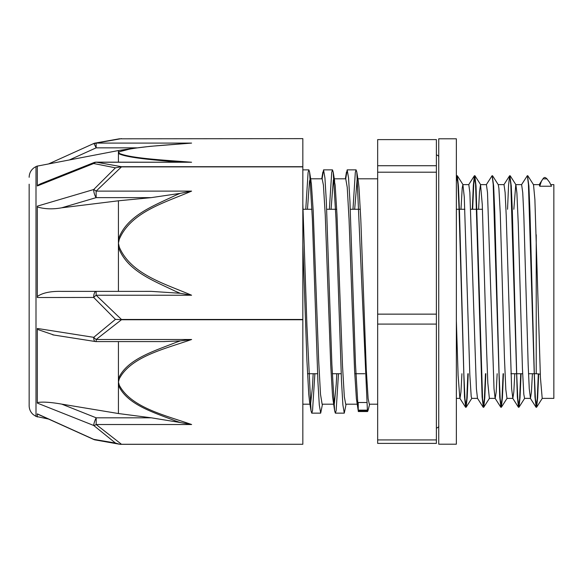 <?xml version="1.0" encoding="UTF-8"?>
<svg xmlns="http://www.w3.org/2000/svg" width="583" height="583" viewBox="0 0 583 583"><rect width="100%" height="100%" fill="white"/><g stroke="black" fill="none" stroke-linecap="round" stroke-linejoin="round"><path stroke-width="0.87" d="M549.565 182.268L551.503 186.232L549.572 182.268L546.701 178.551L545.28 177.538L544.187 177.531L542.926 178.85M538.692 373.892L537.65 397.803L536.615 407.233L535.42 398.699L534.334 374.169L529.983 211.979L528.89 186.035L527.52 175.906M521.078 373.725L520.036 397.708L518.994 407.225L517.799 398.706L516.713 374.155L512.362 211.913L511.269 185.984L509.899 175.913M503.457 373.725L502.422 397.708L501.38 407.24L500.178 398.721L499.092 374.169L494.741 211.979L493.655 186.043L492.285 175.92M485.843 373.725L484.794 397.766L483.752 407.24L482.564 398.714L476.034 186.079L474.839 175.687L473.746 184.403L472.645 209.275M468.222 373.725L467.18 397.737L466.138 407.225L464.942 398.699L463.857 374.162L459.499 211.935L458.413 185.999L457.327 175.753L456.358 181.145M538.342 373.849L537.249 398.634L536.156 407.313L534.961 396.921L528.431 184.286L527.345 175.672L521.537 184.702M520.728 373.725L519.628 398.583L518.535 407.306L517.34 396.965L510.817 184.279L509.615 175.767L508.573 185.292L507.538 209.275M503.107 373.725L502.014 398.583L500.914 407.32L499.726 397.016L493.196 184.294L492.11 175.694L486.295 184.724M485.486 373.725L484.393 398.597L483.3 407.328L482.105 396.957L475.575 184.294L474.38 175.767L473.338 185.241L472.296 209.275M467.872 373.725L466.772 398.59L465.679 407.313L464.483 396.921L459.047 208.823L457.954 184.286L456.868 175.672L456.358 177.611M460.978 209.275L462.21 188.025L462.902 184.614L464.287 197.083L469.825 374.672L471.21 396.557L471.727 398.371L477.535 398.378M478.592 209.275L479.51 191.654L480.538 184.622L482.279 204.662L486.433 345.785L487.818 382.936L489.377 398.378M492.569 175.774L498.276 184.724L498.895 188.302L500.28 213.808L504.433 357.649L505.818 389.539L506.991 398.378M513.834 209.275L515.773 184.622M510.183 175.767L515.889 184.709L516.895 192.973L518.272 224.368L522.426 368.325L523.811 394.363L524.583 398.371L530.457 398.378L529.255 388.657L528.169 364.645L523.818 215.142L522.732 192.55L521.617 184.622M527.804 175.76L533.511 184.702L534.888 199.422L540.426 377.602L542.205 398.378L553.85 398.378L553.85 184.622L551.066 184.622M368.128 410.119C367.669 411.693 367.348 411.948 367.173 410.877L358.254 410.884L358.392 411.525M367.458 411.525L356.818 172.123L356.089 169.857L355.309 172.459L352.977 209.275M358.254 410.862L356.388 398.706L354.551 369.921L349.057 219.492L347.228 187.267L345.734 178.799L347.176 169.857L348.561 178.012L349.946 201.426L355.484 364.156L358.254 410.862L358.217 402.51L357.532 404.187M305.762 209.275L308.094 172.451L308.873 169.864L309.602 172.123L312.371 218.836L317.91 381.566L319.295 404.981L320.679 413.15L322.479 404.201M329.366 209.275L331.705 172.451L332.485 169.864L333.206 172.131L335.976 218.822L341.514 381.566L342.899 404.981L344.283 413.143L346.091 404.201M302.832 203.817L306.935 325.882L311.038 410.884L311.759 413.15L312.539 410.541L314.878 373.725M322.115 178.799L323.565 169.864L324.95 178.019L326.334 201.434L331.873 364.2L334.642 410.869L335.371 413.143L336.151 410.549L338.483 373.725M369.637 404.201L368.128 410.133M307.46 209.275L309.515 181.16L310.287 178.806L311.344 183.237L313.18 210.543L318.675 360.709L320.504 394.319L322.129 404.201M331.064 209.275L333.33 180.074L333.899 178.799L335.159 185.095L336.989 214.901L342.491 365.424L344.32 396.666L345.704 404.201L357.175 404.201M354.675 209.275L357.139 179.316L357.51 178.792L358.29 181.233L358.975 187.267L360.804 219.492L366.299 369.921L368.135 398.706L369.309 404.194L377.66 404.201M336.785 373.725L336.238 384.08L334.402 403.407L333.921 404.201M334.642 410.869L332.572 396.666L330.743 365.424L325.248 214.901L323.412 185.095L322.151 178.799L310.287 178.799M313.173 373.725L312.422 387.425L310.593 403.975L309.566 401.774L308.757 394.319L306.928 360.709L302.832 244.714M366.313 402.51L358.217 402.51M546.992 178.864L542.911 178.864L541.345 181.451L539.756 186.232L539.268 184.636L533.46 184.622M551.503 186.232L539.756 186.232M532.403 373.725L531.426 392.031L530.457 398.378M514.782 373.725L513.812 392.024L512.836 398.371L511.634 388.701L506.204 215.156L505.118 192.543L504.011 184.622M497.161 373.725L496.191 392.016L495.222 398.378M500.812 407.24L495.105 398.291L494.02 388.752L487.497 192.55L486.411 184.629L480.538 184.622M483.19 407.24L477.484 398.298L476.398 388.701L469.876 192.558L468.79 184.622L462.917 184.622M461.925 373.725L460.956 392.031L459.98 398.371M465.569 407.225L459.863 398.284L458.107 375.467L456.358 320.869M377.66 439.925L377.66 443.386L436.39 443.386L436.39 439.925L377.66 439.925L377.66 324.09L436.39 324.09L436.39 439.925M436.39 172.204L436.39 314.142L377.66 314.142L377.66 172.204L436.39 172.204L436.39 165.718L377.66 165.718L377.66 139.614L436.39 139.614L436.39 165.718M377.66 314.142L377.66 324.09M436.39 314.142L436.39 324.09M377.66 165.718L377.66 172.204M119.238 138.82L302.832 138.63L302.832 166.702L121.475 166.702L96.137 162.154A5.874 5.874 0 0 0 93.972 162.57A5.874 1.224 68.3 0 0 93.688 163.51A5.874 4.453 -78.2 0 1 96.137 162.242L191.581 162.242C165.302 160.165 131.029 158.43 119.296 153.395A5.874 5.662 129.9 0 0 118.422 153.489C127.021 157.935 154.364 159.91 175.672 161.921M94.942 143.126A5.874 5.874 0 0 0 93.717 143.527A5.874 0.43 65.7 0 1 93.717 143.527A5.874 0.43 65.7 0 1 96.137 147.849L96.137 143.09A5.874 4.453 -101.8 0 0 94.942 143.126L119.515 138.776M96.618 143.09L93.87 143.622M96.137 162.154L191.581 162.242M175.694 161.914A383.22 67.511 0.2 0 0 178.558 162.154M37.312 185.489L40.672 183.769M48.542 419.053L36 416.393L36 166.607L37.312 166.009L37.312 185.955L93.688 163.51L115.434 167.831L121.475 166.702M118.422 162.154L118.422 151.974A5.874 5.662 50.1 0 1 119.296 151.944C130.956 146.894 165.441 145.182 191.581 143.09L150.436 146.311L131.743 148.548L118.422 151.974L118.422 150.545L132.02 148.505M175.694 291.369A383.22 360.44 0.7 0 0 180.234 293.285L191.581 295.231C165.383 283.906 131 274.513 119.296 247.119A5.874 1.975 167.6 0 0 118.422 247.309C126.985 271.212 154.415 281.035 175.68 291.391M115.434 167.831L93.688 189.533A5.874 1.873 73.5 0 0 96.137 197.63L96.137 191.115A5.874 1.552 -138.6 0 0 93.688 189.533L37.312 206.149L37.312 297.519L93.688 297.454A5.874 1.552 -41.4 0 1 96.137 295.231L96.137 291.369A5.874 2.449 90 0 0 93.688 297.454L115.434 319.375L120.287 319.608L121.475 319.477L96.137 295.231L191.581 295.231M180.234 293.285L151.259 291.369L61.681 291.383C50.641 291.121 42.523 292.826 37.312 296.507M61.681 291.383L151.259 291.369M119.296 247.119L118.422 243.177L118.422 291.369M191.581 191.115L180.227 193.359A383.22 359.536 0.7 0 0 175.694 195.261C154.429 205.529 126.956 215.207 118.422 239.088A5.874 1.975 12.4 0 1 119.296 239.234C130.956 211.804 165.448 202.469 191.581 191.115L96.137 191.115L121.475 166.869L120.287 166.782M61.681 207.803L96.137 197.63L151.259 197.63L118.422 200.8L61.681 207.803C52.885 209.406 44.76 209.129 37.312 206.958M151.259 197.63L180.234 193.367M118.422 200.8L118.422 243.177L119.296 239.234M96.137 291.376L118.422 291.376M121.475 166.869L302.832 166.869L302.832 319.477L121.475 319.477M180.264 422.544L191.632 424.526C165.339 415.307 131.037 407.597 119.296 385.225A5.874 3.695 164.9 0 1 118.422 385.319C127.028 404.784 154.4 412.698 175.731 421.021M175.745 420.992A383.585 293.205 179.6 0 0 180.293 422.529L151.318 417.814L96.18 417.814A5.874 1.224 111.7 0 0 93.732 425.481A5.874 2.908 -47.2 0 0 96.18 424.526L96.18 417.814L61.718 404.121L118.422 413.536L151.318 417.814M37.312 402.569C42.493 401.658 50.626 402.175 61.718 404.121M115.434 319.367L93.732 337.331A5.874 2.303 98.9 0 0 95.269 341.521A5.874 5.874 0 0 0 96.18 341.594L96.18 339.488A5.874 2.908 -132.8 0 1 93.732 337.331L37.312 328.455L37.312 403.086L93.732 425.481L115.434 443.036L119.544 444.231L121.475 444.275L96.18 424.526L191.632 424.526M118.422 413.536L118.422 378.607A5.874 3.695 15.1 0 0 119.296 378.79C130.964 356.388 165.477 348.765 191.632 339.488L180.285 340.917A383.585 294.903 179.6 0 0 175.745 342.491C154.466 350.988 126.963 359.048 118.422 378.607L118.422 341.594M191.632 339.488L96.18 339.488L121.475 319.739L120.287 319.608M53.884 335.028L37.312 329.344M163.291 341.594L180.293 340.917M121.475 319.739L302.832 319.739L302.832 444.275L121.475 444.275M95.044 439.895A5.874 4.453 -78.2 0 1 94.942 439.874A5.874 4.453 -78.2 0 1 93.688 439.342A5.874 0.43 114.3 0 0 93.717 439.473A5.874 5.874 0 0 0 94.942 439.874L119.515 444.224M302.832 444.275L120.287 444.326M115.434 443.036L93.688 439.342L37.312 413.85L37.312 416.991M29.15 184.213L29.15 405.71C29.216 409.23 30.549 412.166 33.144 414.535L36 416.393M456.358 138.798L456.358 444.202L438.737 444.202L438.737 138.798L456.358 138.798M358.326 410.133L367.057 410.133M536.229 234.781L536.229 373.725L540.281 374.191M191.581 143.09L96.137 143.09L121.475 138.63M119.296 153.395L118.422 152.666L119.296 151.944M69.355 159.953L96.137 147.849L136.75 147.849M119.296 385.225L118.422 382.011L119.296 378.79M463.033 184.702L457.327 175.753M471.844 398.284L466.138 407.225M480.654 184.716L474.948 175.767M489.458 398.291L483.752 407.24M507.086 398.291L501.38 407.24M524.7 398.276L518.994 407.225M542.321 398.284L536.615 407.233M367.56 411.54L358.283 411.54M311.759 413.143L320.643 413.143M335.371 413.143L344.283 413.143M302.832 169.857L308.873 169.857M323.565 169.857L332.485 169.857M347.176 169.857L356.089 169.857M311.067 181.233L309.602 172.123M334.678 181.233L333.206 172.131M358.29 181.233L356.818 172.123M311.038 410.884L309.566 401.774M322.844 172.087L321.758 178.799M346.455 172.08L345.369 178.799M536.047 407.233L530.341 398.284M518.425 407.225L512.727 398.276M509.615 175.767L503.909 184.709M474.38 175.767L468.681 184.716M456.766 175.753L456.358 176.394M539.151 184.724L542.314 179.775M515.831 184.622L521.647 184.622M506.962 398.378L512.836 398.378M498.21 184.622L504.033 184.622M489.348 398.378L495.164 398.378M456.358 398.378L459.929 398.378M307.518 373.725L317.56 373.725M332.259 373.725L341.172 373.725M354.734 373.725L364.783 373.725M510.897 373.725L522.645 373.725M528.511 373.725L536.229 373.725M302.832 209.275L311.985 209.275M326.684 209.275L336.726 209.275M350.288 209.275L360.338 209.275M456.358 209.275L464.862 209.275M470.736 209.275L482.484 209.275M333.899 178.799L345.763 178.799M357.51 178.799L377.66 178.799M302.832 404.201L309.959 404.201M322.093 404.201L333.571 404.201M438.737 157.184L438.737 157.184C439.079 156.368 438.292 155.581 436.39 154.83M436.39 428.17C438.292 427.419 439.079 426.632 438.737 425.816M40.154 183.973L93.972 162.57M93.717 143.527L48.542 163.947M95.269 341.514L52.769 334.861M96.18 341.594L164.661 341.594M93.717 439.473L37.436 414.032M37.312 166.104L118.422 150.545M36 166.607L34.31 167.561C30.979 169.952 29.259 173.195 29.15 177.29"/></g></svg>
